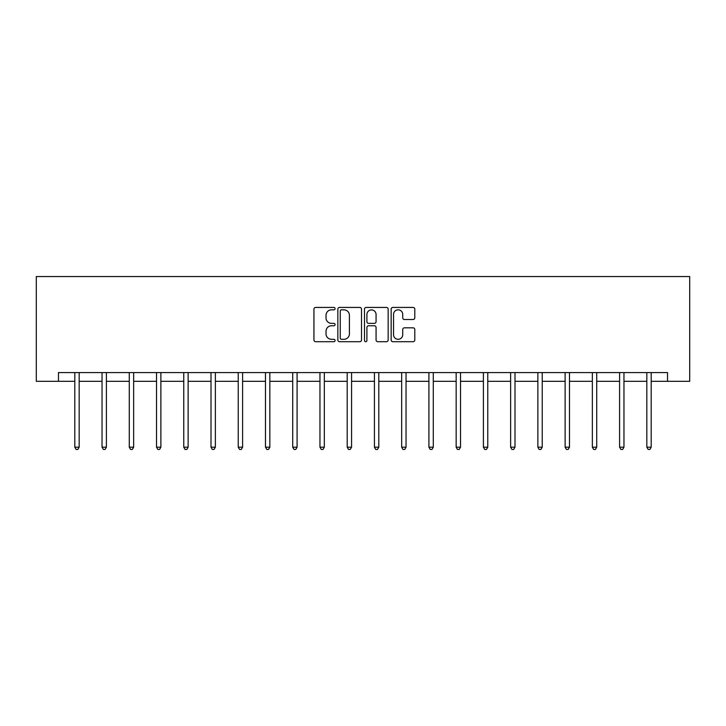 <?xml version="1.0" encoding="UTF-8"?>
<svg xmlns="http://www.w3.org/2000/svg" width="726" height="726" viewBox="0 0 726 726"><rect width="100%" height="100%" fill="white"/><g stroke="black" fill="none" stroke-linecap="round" stroke-linejoin="round"><path stroke-width="1.09" d="M335.067 308.632A1.198 1.198 0 0 0 333.86 307.425L315.656 307.425A1.715 1.715 0 0 0 313.941 309.14L313.941 339.995A1.715 1.715 0 0 0 315.656 341.71L333.86 341.71A1.198 1.198 0 0 0 335.067 340.503A1.198 1.198 0 0 0 333.86 339.305L331.51 339.305A5.481 5.481 0 0 1 326.019 333.824L326.019 331.256A5.481 5.481 0 0 1 331.51 325.765L333.86 325.765A1.198 1.198 0 0 0 335.067 324.567A1.198 1.198 0 0 0 333.86 323.369L331.51 323.369A5.481 5.481 0 0 1 326.019 317.879L326.019 315.311A5.481 5.481 0 0 1 331.51 309.83L333.86 309.83A1.198 1.198 0 0 0 335.067 308.632M413.094 319.513A1.715 1.715 0 0 0 414.8 317.797L414.8 309.14A1.715 1.715 0 0 0 413.094 307.425L392.866 307.425A1.715 1.715 0 0 0 391.151 309.14L391.151 339.995A1.715 1.715 0 0 0 392.866 341.71L413.094 341.71A1.715 1.715 0 0 0 414.8 339.995L414.8 329.54A1.715 1.715 0 0 0 413.094 327.825L404.436 327.825A1.715 1.715 0 0 0 402.721 329.54L402.721 334.722A4.583 4.583 0 0 1 398.138 339.305A4.583 4.583 0 0 1 393.546 334.722L393.546 314.412A4.583 4.583 0 0 1 398.138 309.83A4.583 4.583 0 0 1 402.721 314.412L402.721 317.797A1.715 1.715 0 0 0 404.436 319.513L413.094 319.513M58.479 381.313L58.479 372.583L667.521 372.583L667.521 381.313L689.7 381.313L689.7 276.552L36.3 276.552L36.3 381.313L74.805 381.313M361.503 309.14A1.715 1.715 0 0 0 359.787 307.425L339.559 307.425A1.715 1.715 0 0 0 337.844 309.14L337.844 339.995A1.715 1.715 0 0 0 339.559 341.71L359.787 341.71A1.715 1.715 0 0 0 361.503 339.995L361.503 309.14M366.213 307.425L386.441 307.425A1.715 1.715 0 0 1 388.156 309.14L388.156 339.995A1.715 1.715 0 0 1 386.441 341.71L377.783 341.71A1.715 1.715 0 0 1 376.068 339.995L376.068 327.48A1.715 1.715 0 0 0 374.353 325.765L368.617 325.765A1.715 1.715 0 0 0 366.902 327.48L366.902 340.503A1.198 1.198 0 0 1 365.695 341.71A1.198 1.198 0 0 1 364.497 340.503L364.497 309.14A1.715 1.715 0 0 1 366.213 307.425M79.17 381.313L102.039 381.313M106.404 381.313L129.282 381.313M133.648 381.313L156.517 381.313M160.882 381.313L183.76 381.313M188.125 381.313L211.003 381.313M215.368 381.313L238.237 381.313M242.602 381.313L265.48 381.313M269.845 381.313L292.714 381.313M297.088 381.313L319.957 381.313M324.322 381.313L347.2 381.313M351.565 381.313L374.435 381.313M378.8 381.313L401.678 381.313M406.043 381.313L428.912 381.313M433.286 381.313L456.155 381.313M460.52 381.313L483.398 381.313M487.763 381.313L510.632 381.313M514.997 381.313L537.875 381.313M542.24 381.313L565.118 381.313M569.483 381.313L592.352 381.313M596.718 381.313L619.596 381.313M623.961 381.313L646.83 381.313M651.195 381.313L667.521 381.313M341.447 309.83A1.198 1.198 0 0 0 340.249 311.027L340.249 338.107A1.198 1.198 0 0 0 341.447 339.305L343.933 339.305A5.481 5.481 0 0 0 349.415 333.824L349.415 315.311A5.481 5.481 0 0 0 343.933 309.83L341.447 309.83M376.068 314.494A4.583 4.583 0 0 0 371.485 309.911A4.583 4.583 0 0 0 366.902 314.494L366.902 321.654A1.715 1.715 0 0 0 368.617 323.369L374.353 323.369A1.715 1.715 0 0 0 376.068 321.654L376.068 314.494M79.397 372.583L79.297 372.846A1.742 1.742 0 0 0 79.17 373.491L79.17 447.18L74.805 447.18L74.805 373.491A1.742 1.742 0 0 0 74.678 372.846L74.569 372.583M79.17 447.18L77.854 449.448L76.112 449.448L74.805 447.18M106.64 372.583L106.531 372.846A1.742 1.742 0 0 0 106.404 373.491L106.404 447.18L102.039 447.18L102.039 373.491A1.742 1.742 0 0 0 101.912 372.846L101.812 372.583M106.404 447.18L105.098 449.448L103.355 449.448L102.039 447.18M133.874 372.583L133.775 372.846A1.742 1.742 0 0 0 133.648 373.491L133.648 447.18L129.282 447.18L129.282 373.491A1.742 1.742 0 0 0 129.155 372.846L129.056 372.583M133.648 447.18L132.341 449.448L130.589 449.448L129.282 447.18M161.118 372.583L161.009 372.846A1.742 1.742 0 0 0 160.882 373.491L160.882 447.18L156.517 447.18L156.517 373.491A1.742 1.742 0 0 0 156.399 372.846L156.29 372.583M160.882 447.18L159.575 449.448L157.832 449.448L156.517 447.18M188.352 372.583L188.252 372.846A1.742 1.742 0 0 0 188.125 373.491L188.125 447.18L183.76 447.18L183.76 373.491A1.742 1.742 0 0 0 183.633 372.846L183.533 372.583M188.125 447.18L186.818 449.448L185.066 449.448L183.76 447.18M215.595 372.583L215.495 372.846A1.742 1.742 0 0 0 215.368 373.491L215.368 447.18L211.003 447.18L211.003 373.491A1.742 1.742 0 0 0 210.876 372.846L210.767 372.583M215.368 447.18L214.052 449.448L212.31 449.448L211.003 447.18M242.838 372.583L242.729 372.846A1.742 1.742 0 0 0 242.602 373.491L242.602 447.18L238.237 447.18L238.237 373.491A1.742 1.742 0 0 0 238.11 372.846L238.01 372.583M242.602 447.18L241.295 449.448L239.553 449.448L238.237 447.18M270.072 372.583L269.972 372.846A1.742 1.742 0 0 0 269.845 373.491L269.845 447.18L265.48 447.18L265.48 373.491A1.742 1.742 0 0 0 265.353 372.846L265.253 372.583M269.845 447.18L268.538 449.448L266.787 449.448L265.48 447.18M297.315 372.583L297.206 372.846A1.742 1.742 0 0 0 297.088 373.491L297.088 447.18L292.714 447.18L292.714 373.491A1.742 1.742 0 0 0 292.596 372.846L292.487 372.583M297.088 447.18L295.772 449.448L294.03 449.448L292.714 447.18M324.549 372.583L324.449 372.846A1.742 1.742 0 0 0 324.322 373.491L324.322 447.18L319.957 447.18L319.957 373.491A1.742 1.742 0 0 0 319.83 372.846L319.73 372.583M324.322 447.18L323.016 449.448L321.264 449.448L319.957 447.18M351.792 372.583L351.693 372.846A1.742 1.742 0 0 0 351.565 373.491L351.565 447.18L347.2 447.18L347.2 373.491A1.742 1.742 0 0 0 347.073 372.846L346.964 372.583M351.565 447.18L350.25 449.448L348.507 449.448L347.2 447.18M379.036 372.583L378.927 372.846A1.742 1.742 0 0 0 378.8 373.491L378.8 447.18L374.435 447.18L374.435 373.491A1.742 1.742 0 0 0 374.307 372.846L374.208 372.583M378.8 447.18L377.493 449.448L375.75 449.448L374.435 447.18M406.27 372.583L406.17 372.846A1.742 1.742 0 0 0 406.043 373.491L406.043 447.18L401.678 447.18L401.678 373.491A1.742 1.742 0 0 0 401.551 372.846L401.451 372.583M406.043 447.18L404.736 449.448L402.984 449.448L401.678 447.18M433.513 372.583L433.404 372.846A1.742 1.742 0 0 0 433.286 373.491L433.286 447.18L428.912 447.18L428.912 373.491A1.742 1.742 0 0 0 428.794 372.846L428.685 372.583M433.286 447.18L431.97 449.448L430.228 449.448L428.912 447.18M460.747 372.583L460.647 372.846A1.742 1.742 0 0 0 460.52 373.491L460.52 447.18L456.155 447.18L456.155 373.491A1.742 1.742 0 0 0 456.028 372.846L455.928 372.583M460.52 447.18L459.213 449.448L457.462 449.448L456.155 447.18M487.99 372.583L487.89 372.846A1.742 1.742 0 0 0 487.763 373.491L487.763 447.18L483.398 447.18L483.398 373.491A1.742 1.742 0 0 0 483.271 372.846L483.162 372.583M487.763 447.18L486.447 449.448L484.705 449.448L483.398 447.18M515.233 372.583L515.124 372.846A1.742 1.742 0 0 0 514.997 373.491L514.997 447.18L510.632 447.18L510.632 373.491A1.742 1.742 0 0 0 510.505 372.846L510.405 372.583M514.997 447.18L513.69 449.448L511.948 449.448L510.632 447.18M542.467 372.583L542.367 372.846A1.742 1.742 0 0 0 542.24 373.491L542.24 447.18L537.875 447.18L537.875 373.491A1.742 1.742 0 0 0 537.748 372.846L537.648 372.583M542.24 447.18L540.934 449.448L539.182 449.448L537.875 447.18M569.71 372.583L569.601 372.846A1.742 1.742 0 0 0 569.483 373.491L569.483 447.18L565.118 447.18L565.118 373.491A1.742 1.742 0 0 0 564.991 372.846L564.882 372.583M569.483 447.18L568.168 449.448L566.425 449.448L565.118 447.18M596.944 372.583L596.845 372.846A1.742 1.742 0 0 0 596.718 373.491L596.718 447.18L592.352 447.18L592.352 373.491A1.742 1.742 0 0 0 592.225 372.846L592.126 372.583M596.718 447.18L595.411 449.448L593.659 449.448L592.352 447.18M624.188 372.583L624.088 372.846A1.742 1.742 0 0 0 623.961 373.491L623.961 447.18L619.596 447.18L619.596 373.491A1.742 1.742 0 0 0 619.469 372.846L619.36 372.583M623.961 447.18L622.645 449.448L620.902 449.448L619.596 447.18M651.431 372.583L651.322 372.846A1.742 1.742 0 0 0 651.195 373.491L651.195 447.18L646.83 447.18L646.83 373.491A1.742 1.742 0 0 0 646.703 372.846L646.603 372.583M651.195 447.18L649.888 449.448L648.146 449.448L646.83 447.18"/></g></svg>
